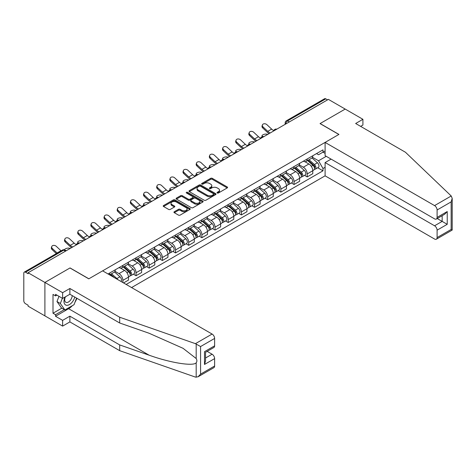 <?xml version="1.0" encoding="UTF-8"?>
<svg xmlns="http://www.w3.org/2000/svg" width="476" height="476" viewBox="0 0 476 476"><rect width="100%" height="100%" fill="white"/><g stroke="black" fill="none" stroke-linecap="round" stroke-linejoin="round"><path stroke-width="0.71" d="M217.264 193A0.821 0.476 0 0 0 218.424 193L227.225 187.919A1.172 0.678 0 0 0 227.57 187.437A1.172 0.678 0 0 0 227.225 186.961L212.314 178.351A1.172 0.678 0 0 0 210.66 178.351L201.854 183.433A0.821 0.476 0 0 0 201.616 183.766A0.821 0.476 0 0 0 201.854 184.105A0.821 0.476 0 0 0 203.014 184.105L204.156 183.444A3.748 2.166 0 0 1 209.458 183.444L210.701 184.164A3.748 2.166 0 0 1 211.796 185.694A3.748 2.166 0 0 1 210.701 187.223L209.559 187.883A0.821 0.476 0 0 0 209.321 188.216A0.821 0.476 0 0 0 209.559 188.55A0.821 0.476 0 0 0 210.719 188.55L211.862 187.895A3.748 2.166 0 0 1 217.163 187.895L218.407 188.609A3.748 2.166 0 0 1 219.501 190.144A3.748 2.166 0 0 1 218.407 191.673L217.264 192.328A0.821 0.476 0 0 0 217.026 192.667A0.821 0.476 0 0 0 217.264 193L217.264 192.328M174.287 211.737A1.172 0.678 0 0 0 173.948 212.213A1.172 0.678 0 0 0 174.287 212.695L178.476 215.11A1.172 0.678 0 0 0 180.13 215.11L189.906 209.464A1.172 0.678 0 0 0 190.251 208.988A1.172 0.678 0 0 0 189.906 208.506L174.995 199.896A1.172 0.678 0 0 0 173.335 199.896L163.56 205.543A1.172 0.678 0 0 0 163.22 206.019A1.172 0.678 0 0 0 163.56 206.501L168.617 209.416A1.172 0.678 0 0 0 170.271 209.416L174.454 207A1.172 0.678 0 0 0 174.799 206.525A1.172 0.678 0 0 0 174.454 206.043L171.949 204.597A3.136 1.809 0 0 1 171.033 203.317A3.136 1.809 0 0 1 172.966 201.645A3.136 1.809 0 0 1 176.382 202.038L186.199 207.709A3.136 1.809 0 0 1 187.116 208.988A3.136 1.809 0 0 1 185.182 210.66A3.136 1.809 0 0 1 181.767 210.267L180.13 209.321A1.172 0.678 0 0 0 178.476 209.321L174.287 211.737L174.287 212.695M28.102 272.748L328.392 99.383L345.189 109.075L320.039 123.599L338.858 134.464L88.869 278.793L70.049 267.928L44.899 282.446L28.102 272.748L28.102 273.724L25.49 272.212A2.386 1.38 -120 0 0 24.294 272.099A2.386 1.38 -120 0 0 23.8 273.188L23.8 300.767A2.386 1.38 -120 0 0 25.49 303.694L28.102 305.205L28.102 306.175L44.899 315.874L44.899 282.446L44.899 315.874L62.624 326.108L62.624 320.36L69.883 316.165L69.883 321.919L62.624 326.108M204.24 200.235A1.172 0.678 0 0 0 205.894 200.235L215.67 194.589A1.172 0.678 0 0 0 216.015 194.113A1.172 0.678 0 0 0 215.67 193.631L200.759 185.021A1.172 0.678 0 0 0 199.099 185.021L189.329 190.668A1.172 0.678 0 0 0 188.984 191.144A1.172 0.678 0 0 0 189.329 191.626L204.24 200.235M186.794 193.179A0.821 0.476 0 0 1 187.627 193.292L202.77 202.038L193.012 207.673A1.172 0.678 0 0 1 191.358 207.673L176.441 199.063L180.63 196.665L180.63 195.69L176.441 198.105A1.172 0.678 0 0 0 176.102 198.581A1.172 0.678 0 0 0 176.441 199.063L176.441 198.105M180.63 196.665A1.172 0.678 0 0 1 182.284 196.665L182.284 195.69A1.172 0.678 0 0 0 180.63 195.69M182.284 195.69L188.329 199.182A1.172 0.678 0 0 0 189.989 199.182L192.762 197.576A1.172 0.678 0 0 0 193.107 197.1A1.172 0.678 0 0 0 192.762 196.624L186.467 192.988A0.821 0.476 0 0 1 186.229 192.655A0.821 0.476 0 0 1 186.735 192.215A0.821 0.476 0 0 1 187.627 192.316L202.788 201.068A1.172 0.678 0 0 1 203.133 201.55A1.172 0.678 0 0 1 202.788 202.026L202.788 201.068M131.578 287.563L325.102 175.834L434.564 239.029A3.582 2.065 -120 0 0 436.355 239.208A3.582 2.065 -120 0 0 437.099 237.572L437.099 230.164A3.582 2.065 -120 0 0 434.564 225.779L442.162 221.394L447.226 224.315L437.099 230.164M289.319 121.939L287.546 120.916A2.386 1.38 60 0 0 286.35 120.797L324.584 98.728A2.386 1.38 60 0 1 325.78 98.841L287.546 120.916A2.386 1.38 120 0 0 285.856 123.843L285.856 123.939M327.548 99.865L325.78 98.841M307.21 158.972A5.492 3.171 60 0 1 306.074 161.435L311.643 158.222A5.492 3.171 -120 0 0 312.78 155.759M299.303 164.886L303.325 167.207A5.492 3.171 60 0 1 307.21 173.93L312.78 170.717A5.492 3.171 -120 0 0 308.9 163.994L304.908 161.691M312.78 170.717L312.78 173.686L307.21 176.905L304.539 175.364M306.074 161.435A5.492 3.171 60 0 1 303.373 161.191M307.21 173.93L307.21 176.905M294.043 166.576A5.492 3.171 60 0 1 292.907 169.04L298.476 165.826A5.492 3.171 -120 0 0 299.612 163.357M291.371 182.963L294.043 184.51L299.612 181.291L299.612 178.316A5.492 3.171 -120 0 0 295.733 171.592L291.746 169.289M292.907 169.04A5.492 3.171 60 0 1 290.205 168.79M286.135 172.485L290.164 174.811A5.492 3.171 60 0 1 294.043 181.535L294.043 184.51M280.876 174.174A5.492 3.171 60 0 1 279.739 176.644L285.308 173.425A5.492 3.171 -120 0 0 286.445 170.961M278.204 190.567L280.876 192.108L286.445 188.895L286.445 185.92A5.492 3.171 -120 0 0 282.565 179.196L278.579 176.893M279.739 176.644A5.492 3.171 60 0 1 277.038 176.394M272.974 180.089L276.996 182.409A5.492 3.171 60 0 1 280.876 189.139L280.876 192.108M267.708 181.778A5.492 3.171 60 0 1 266.572 184.242L272.147 181.029A5.492 3.171 -120 0 0 273.284 178.56M265.043 198.165L267.708 199.712L273.284 196.493L273.284 193.524A5.492 3.171 -120 0 0 269.398 186.794L265.412 184.498M266.572 184.242A5.492 3.171 60 0 1 263.871 183.992M259.807 187.693L263.829 190.013A5.492 3.171 60 0 1 267.708 196.737L267.708 199.712M254.547 189.377A5.492 3.171 60 0 1 253.41 191.846L258.98 188.627A5.492 3.171 -120 0 0 260.116 186.164M251.875 205.769L254.547 207.31L260.116 204.097L260.116 201.122A5.492 3.171 -120 0 0 256.231 194.398L252.244 192.096M253.41 191.846A5.492 3.171 60 0 1 250.703 191.596M246.639 195.291L250.662 197.611A5.492 3.171 60 0 1 254.547 204.341L254.547 207.31M241.38 196.981A5.492 3.171 60 0 1 240.243 199.444L245.812 196.231A5.492 3.171 -120 0 0 246.949 193.762M238.708 213.373L241.38 214.914L246.949 211.695L246.949 208.726A5.492 3.171 -120 0 0 243.069 202.002L239.083 199.7M240.243 199.444A5.492 3.171 60 0 1 237.542 199.2M233.472 202.895L237.494 205.215A5.492 3.171 60 0 1 241.38 211.939L241.38 214.914M228.212 204.585A5.492 3.171 60 0 1 227.076 207.048L232.645 203.829A5.492 3.171 -120 0 0 233.781 201.366M225.541 220.971L228.212 222.512L233.781 219.299L233.781 216.324A5.492 3.171 -120 0 0 229.902 209.601L225.916 207.298M227.076 207.048A5.492 3.171 60 0 1 224.375 206.798M220.305 210.493L224.333 212.82A5.492 3.171 60 0 1 228.212 219.543L228.212 222.512M215.045 212.183A5.492 3.171 60 0 1 213.908 214.646L219.478 211.433A5.492 3.171 -120 0 0 220.614 208.97M212.373 228.575L215.045 230.116L220.614 226.897L220.614 223.928A5.492 3.171 -120 0 0 216.735 217.205L212.748 214.902M213.908 214.646A5.492 3.171 60 0 1 211.207 214.402M207.143 218.097L211.165 220.418A5.492 3.171 60 0 1 215.045 227.141L215.045 230.116M201.878 219.787A5.492 3.171 60 0 1 200.741 222.25L206.316 219.031A5.492 3.171 -120 0 0 207.453 216.568M199.212 236.173L201.883 237.714L207.453 234.501L207.453 231.526A5.492 3.171 -120 0 0 203.567 224.803L199.581 222.5M200.741 222.25A5.492 3.171 60 0 1 198.04 222M193.976 225.695L197.998 228.022A5.492 3.171 60 0 1 201.883 234.745L201.883 237.714M188.716 227.385A5.492 3.171 60 0 1 187.58 229.849L193.149 226.635A5.492 3.171 -120 0 0 194.285 224.172M186.045 243.777L188.716 245.319L194.285 242.1L194.285 239.13A5.492 3.171 -120 0 0 190.4 232.407L186.413 230.104M187.58 229.849A5.492 3.171 60 0 1 184.872 229.605M180.809 233.299L184.831 235.62A5.492 3.171 60 0 1 188.716 242.344L188.716 245.319M175.549 234.989A5.492 3.171 60 0 1 174.412 237.453L179.982 234.234A5.492 3.171 -120 0 0 181.118 231.77M172.877 251.376L175.549 252.917L181.118 249.704L181.118 246.729A5.492 3.171 -120 0 0 177.239 240.005L173.252 237.702M174.412 237.453A5.492 3.171 60 0 1 171.711 237.203M167.641 240.898L171.663 243.224A5.492 3.171 60 0 1 175.549 249.948L175.549 252.917M162.381 242.587A5.492 3.171 60 0 1 161.245 245.051L166.814 241.838A5.492 3.171 -120 0 0 167.951 239.374M159.71 258.98L162.381 260.521L167.951 257.308L167.951 254.333A5.492 3.171 -120 0 0 164.071 247.609L160.085 245.307M161.245 245.051A5.492 3.171 60 0 1 158.544 244.807M154.474 248.502L158.502 250.822A5.492 3.171 60 0 1 162.381 257.546L162.381 260.521M149.214 250.192A5.492 3.171 60 0 1 148.078 252.655L153.647 249.442A5.492 3.171 -120 0 0 154.783 246.973M146.543 266.578L149.214 268.125L154.789 264.906L154.789 261.931A5.492 3.171 -120 0 0 150.904 255.207L146.917 252.905M148.078 252.655A5.492 3.171 60 0 1 145.376 252.405M141.312 256.1L145.335 258.426A5.492 3.171 60 0 1 149.214 265.15L149.214 268.125M136.047 257.79A5.492 3.171 60 0 1 134.91 260.259L140.485 257.04A5.492 3.171 -120 0 0 141.622 254.577M133.381 274.182L136.053 275.723L141.622 272.51L141.622 269.535A5.492 3.171 -120 0 0 137.737 262.811L133.75 260.509M134.91 260.259A5.492 3.171 60 0 1 132.209 260.009M128.145 263.704L132.167 266.024A5.492 3.171 60 0 1 136.053 272.754L136.053 275.723M122.885 265.394A5.492 3.171 60 0 1 121.749 267.857L127.318 264.644A5.492 3.171 -120 0 0 128.455 262.175M123.558 282.934L128.455 280.108L128.455 277.139A5.492 3.171 -120 0 0 124.569 270.41L120.583 268.113M121.749 267.857A5.492 3.171 60 0 1 119.042 267.607M114.978 271.308L119 273.629A5.492 3.171 60 0 1 122.885 280.352L122.885 282.548M109.593 274.872L114.151 272.242A5.492 3.171 -120 0 0 115.287 269.779M109.718 272.992A5.492 3.171 60 0 1 109.313 274.712M325.102 153.367L322.99 152.153L318.521 154.736L316.534 153.587M312.47 157.282L318.521 160.775L326.244 156.318M325.102 167.308L322.99 168.522L318.521 160.775M126.176 284.446L322.99 170.813L322.99 168.522M325.102 150.934L322.99 152.153L322.99 149.863L108.028 273.968M317.706 167.76L322.99 170.813M217.591 193.113L218.407 192.649A3.748 2.166 0 0 0 219.501 191.114L219.501 190.144M211.796 185.694L211.796 186.669A3.748 2.166 0 0 1 210.701 188.198L209.886 188.669M227.213 187.925L212.314 179.327A1.172 0.678 0 0 0 210.66 179.327L202.181 184.218M215.67 193.631L215.67 194.589L200.759 185.997A1.172 0.678 0 0 0 199.099 185.997L189.341 191.632L189.329 190.668M213.599 194.446A0.821 0.476 0 0 0 213.837 194.113A0.821 0.476 0 0 0 213.599 193.774L200.509 186.217A0.821 0.476 0 0 0 199.349 186.217L198.147 186.913A3.748 2.166 0 0 0 197.052 188.442A3.748 2.166 0 0 0 198.147 189.972L207.096 195.142A3.748 2.166 0 0 0 212.397 195.142L213.599 194.446L213.599 195.422A0.821 0.476 0 0 0 213.837 195.083L213.837 194.113M197.052 188.442L197.052 189.418A3.748 2.166 0 0 0 198.147 190.947L198.147 189.972M213.599 195.422L212.397 196.112A3.748 2.166 0 0 1 207.096 196.112L198.147 190.947M182.284 196.665L188.329 200.158A1.172 0.678 0 0 0 189.989 200.158L192.762 198.551A1.172 0.678 0 0 0 193.107 198.075L193.107 197.1M194.607 202.806A3.136 1.809 0 0 0 198.022 203.198A3.136 1.809 0 0 0 199.956 201.526A3.136 1.809 0 0 0 199.039 200.247L195.582 198.248A1.172 0.678 0 0 0 193.922 198.248L191.15 199.849A1.172 0.678 0 0 0 190.805 200.331A1.172 0.678 0 0 0 191.15 200.807L194.607 202.806L194.607 203.776A3.136 1.809 0 0 0 198.022 204.168A3.136 1.809 0 0 0 199.956 202.496L199.956 201.526M190.805 200.331L190.805 201.3A1.172 0.678 0 0 0 191.15 201.782L191.15 200.807M194.607 203.776L191.15 201.782M187.116 208.988L187.116 209.958A3.136 1.809 0 0 1 185.182 211.63A3.136 1.809 0 0 1 181.767 211.237L180.13 210.297A1.172 0.678 0 0 0 178.476 210.297L174.305 212.701M171.033 203.317L171.033 204.293A3.136 1.809 0 0 0 171.949 205.572L171.949 204.597M174.454 206.043L174.454 207L171.949 205.572M189.906 208.506L189.906 209.464L174.995 200.872A1.172 0.678 0 0 0 173.335 200.872L163.577 206.507L163.56 205.543M267.75 134.393L266.614 134.143A2.743 1.041 -13.1 0 0 263.561 134.512A2.743 1.041 -13.1 0 0 261.996 135.892A2.743 1.041 -13.1 0 0 262.728 136.386L263.865 136.636M307.591 160.561L312.958 165.35A2.987 1.725 60 0 1 313.892 169.962L312.78 170.604M307.734 160.692L310.257 162.149M308.133 160.251L314.1 165.577A1.434 0.827 60 0 1 314.553 167.79A1.434 0.827 60 0 1 314.422 167.844M309.025 159.734L314.392 164.523A2.987 1.725 60 0 1 315.326 169.135A2.987 1.725 60 0 1 314.428 169.23M312.018 157.937L317.427 162.768A2.987 1.725 60 0 1 318.367 167.379L315.326 169.135M273.837 130.597A7.402 4.272 60 0 1 271.641 129.103L266.935 124.694A2.743 1.987 17.7 0 0 264.287 123.754A2.743 1.987 17.7 0 0 262.383 124.98A2.743 1.987 17.7 0 0 263.055 126.937L262.728 127.955A2.743 1.987 -162.3 0 1 262.056 126.003L262.383 124.98M270.243 132.953A7.402 4.272 60 0 1 267.762 131.346L263.055 126.937M262.728 127.955L267.435 132.364A8.955 5.171 -120 0 0 269.065 133.631M254.583 141.997L253.446 141.747A2.743 1.041 -13.1 0 0 250.394 142.116A2.743 1.041 -13.1 0 0 248.829 143.49A2.743 1.041 -13.1 0 0 249.561 143.99L250.703 144.234M294.424 168.165L299.791 172.949A2.987 1.725 60 0 1 300.725 177.566L299.612 178.208M294.567 168.29L297.089 169.748M294.965 167.85L300.933 173.181A1.434 0.827 60 0 1 301.385 175.394A1.434 0.827 60 0 1 301.254 175.442M295.858 167.338L301.225 172.122A2.987 1.725 60 0 1 302.159 176.739A2.987 1.725 60 0 1 301.26 176.834M298.851 165.541L304.265 170.366A2.987 1.725 60 0 1 305.199 174.984L302.159 176.739M241.415 149.595L240.279 149.351A2.743 1.041 -13.1 0 0 237.232 149.72A2.743 1.041 -13.1 0 0 235.662 151.094A2.743 1.041 -13.1 0 0 236.393 151.588L237.536 151.838M281.256 175.763L286.623 180.553A2.987 1.725 60 0 1 287.558 185.164L286.445 185.807M281.399 175.894L283.928 177.352M281.798 175.454L287.772 180.779A1.434 0.827 60 0 1 288.218 182.992A1.434 0.827 60 0 1 288.087 183.046M282.69 174.936L288.057 179.726A2.987 1.725 60 0 1 288.997 184.337A2.987 1.725 60 0 1 288.093 184.432M285.683 173.139L291.098 177.97A2.987 1.725 60 0 1 292.032 182.582L288.997 184.337M451.224 195.987L452.2 198.349L451.153 201.878L437.099 209.993A3.582 2.065 -120 0 0 434.564 205.602L451.224 195.987L405.451 152.249L355.655 123.498L362.914 119.309L345.189 109.075L320.122 123.552L338.942 134.416L325.102 142.407L434.564 205.602M362.914 119.309L362.914 125.057L360.635 126.378M325.102 175.834L325.102 162.578L434.564 225.779M325.102 142.407L325.102 155.658L434.564 218.859A3.582 2.065 -120 0 0 436.355 219.037A3.582 2.065 -120 0 0 437.099 217.395L437.099 209.993M331.094 159.121L325.102 162.578M437.218 218.538L442.162 221.394L442.162 215.688M437.099 217.395L447.226 211.552L444.697 214.224L436.355 219.037M437.099 237.572L451.153 229.456L451.682 229.765M69.883 316.165L119.678 344.916L119.678 350.663L195.434 377.093L198.04 376.802L200.575 374.13L214.622 366.014A3.582 2.065 60 0 1 213.885 367.656L198.04 376.802M119.678 344.916L149.107 355.185C170.015 362.783 193.44 366.556 196.189 362.766C197.106 361.611 197.106 360.195 196.189 358.523L183.04 348.307L149.107 333.26L119.678 322.99L69.883 294.239L62.624 298.428L55.531 294.335L55.531 295.894L53.003 294.436L53.003 313.244L55.531 314.707L64.314 309.638M119.678 350.663L69.883 321.919M214.622 338.436L200.575 346.546L195.434 343.666L119.678 317.236L69.883 288.492L62.624 292.68L44.899 282.446L69.966 267.976L88.786 278.841L102.626 270.85L212.094 334.051A3.582 2.065 60 0 1 214.622 338.436L214.622 345.844A3.582 2.065 60 0 1 213.885 347.48L205.543 352.294L205.543 360.927L204.496 364.455L204.496 351.687C205.864 352.478 205.864 352.478 204.496 351.687L214.622 345.844M62.624 292.68L62.624 298.428M72.334 305.687A13.429 7.753 -60 0 1 68.615 308.71L55.531 316.266L62.624 320.36M55.531 316.266L55.531 314.707M69.883 288.492L69.883 294.239M119.678 317.236L119.678 322.99M205.543 358L212.094 354.221A3.582 2.065 60 0 1 214.622 358.606L214.622 366.014M212.094 354.221L207.149 351.371M76.91 298.297A13.429 7.753 -60 0 1 75.006 302.171M56.882 295.114L55.531 295.894M53.003 313.244L61.779 308.174M65.039 297.036A7.759 4.48 120 0 0 63.974 301.403A7.759 4.48 120 0 0 68.663 304.961A7.759 4.48 120 0 0 74.714 297.03M65.456 296.798A5.313 3.064 120 0 0 64.706 299.826A5.313 3.064 120 0 0 65.807 302.26A5.313 3.064 120 0 0 69.859 300.874A5.313 3.064 120 0 0 72.215 295.584M76.582 298.107L74.018 304.717L64.903 309.977L61.529 308.031L56.971 301.546L58.994 296.334M64.903 309.977L60.345 303.498L62.368 298.285M56.971 301.546L60.345 303.498M260.67 138.201A7.402 4.272 60 0 1 258.474 136.701L253.773 132.298A2.743 1.987 17.7 0 0 251.12 131.358A2.743 1.987 17.7 0 0 249.216 132.584A2.743 1.987 17.7 0 0 249.888 134.535L249.561 135.559A2.743 1.987 -162.3 0 1 248.888 133.601L249.216 132.584M257.076 140.557A7.402 4.272 60 0 1 254.595 138.944L249.888 134.535M249.561 135.559L254.267 139.968A8.955 5.171 -120 0 0 255.898 141.235M247.502 145.799A7.402 4.272 60 0 1 245.307 144.305L240.606 139.896A2.743 1.987 17.7 0 0 237.952 138.956A2.743 1.987 17.7 0 0 236.048 140.182A2.743 1.987 17.7 0 0 236.721 142.14L236.393 143.157A2.743 1.987 -162.3 0 1 235.721 141.205L236.048 140.182M243.908 148.155A7.402 4.272 60 0 1 241.427 146.548L236.721 142.14M236.393 143.157L241.1 147.566A8.955 5.171 -120 0 0 242.736 148.833M228.248 157.199L227.111 156.949A2.743 1.041 -13.1 0 0 224.065 157.318A2.743 1.041 -13.1 0 0 222.5 158.692A2.743 1.041 -13.1 0 0 223.232 159.192L224.369 159.436M268.089 183.367L273.456 188.151A2.987 1.725 60 0 1 274.396 192.768L273.278 193.411M268.232 183.492L270.761 184.95M268.631 183.052L274.604 188.383A1.434 0.827 60 0 1 275.051 190.596A1.434 0.827 60 0 1 274.92 190.65M269.529 182.54L274.89 187.324A2.987 1.725 60 0 1 275.83 191.941A2.987 1.725 60 0 1 274.926 192.036M272.516 180.743L277.93 185.569A2.987 1.725 60 0 1 278.865 190.186L275.83 191.941M215.087 164.797L213.944 164.553A2.743 1.041 -13.1 0 0 210.898 164.922A2.743 1.041 -13.1 0 0 209.333 166.297A2.743 1.041 -13.1 0 0 210.065 166.79L211.201 167.04M254.928 190.965L260.289 195.755A2.987 1.725 60 0 1 261.229 200.366L260.116 201.009M255.071 191.096L257.593 192.554M255.469 190.656L261.437 195.981A1.434 0.827 60 0 1 261.889 198.195A1.434 0.827 60 0 1 261.758 198.248M256.362 190.138L261.729 194.928A2.987 1.725 60 0 1 262.663 199.539A2.987 1.725 60 0 1 261.758 199.634M259.355 188.341L264.763 193.173A2.987 1.725 60 0 1 265.703 197.784L262.663 199.539M201.919 172.401L200.783 172.151A2.743 1.041 -13.1 0 0 197.73 172.52A2.743 1.041 -13.1 0 0 196.166 173.895A2.743 1.041 -13.1 0 0 196.897 174.394L198.034 174.644M241.76 198.569L247.127 203.359A2.987 1.725 60 0 1 248.061 207.97L246.949 208.613M241.903 198.694L244.426 200.152M242.302 198.254L248.27 203.585A1.434 0.827 60 0 1 248.722 205.799A1.434 0.827 60 0 1 248.591 205.852M243.194 197.742L248.561 202.526A2.987 1.725 60 0 1 249.495 207.143A2.987 1.725 60 0 1 248.597 207.238M246.187 195.945L251.596 200.771A2.987 1.725 60 0 1 252.536 205.388L249.495 207.143M234.335 153.403A7.402 4.272 60 0 1 232.145 151.904L227.439 147.5A2.743 1.987 17.7 0 0 224.785 146.56A2.743 1.987 17.7 0 0 222.881 147.786A2.743 1.987 17.7 0 0 223.553 149.738L223.232 150.761A2.743 1.987 -162.3 0 1 222.554 148.804L222.881 147.786M230.741 155.759A7.402 4.272 60 0 1 228.26 154.147L223.553 149.738M223.232 150.761L227.933 155.17A8.955 5.171 -120 0 0 229.569 156.437M221.167 161.001A7.402 4.272 60 0 1 218.978 159.508L214.271 155.099A2.743 1.987 17.7 0 0 211.624 154.159A2.743 1.987 17.7 0 0 209.714 155.384A2.743 1.987 17.7 0 0 210.392 157.342L210.065 158.365A2.743 1.987 -162.3 0 1 209.392 156.408L209.714 155.384M217.58 163.357A7.402 4.272 60 0 1 215.093 161.751L210.392 157.342M210.065 158.365L214.771 162.768A8.955 5.171 -120 0 0 216.401 164.036M208.006 168.605A7.402 4.272 60 0 1 205.81 167.112L201.104 162.703A2.743 1.987 17.7 0 0 198.456 161.763A2.743 1.987 17.7 0 0 196.552 162.988A2.743 1.987 17.7 0 0 197.225 164.94L196.897 165.963A2.743 1.987 -162.3 0 1 196.225 164.006L196.552 162.988M204.412 170.961A7.402 4.272 60 0 1 201.931 169.349L197.225 164.94M196.897 165.963L201.604 170.372A8.955 5.171 -120 0 0 203.234 171.64M188.752 179.999L187.615 179.755A2.743 1.041 -13.1 0 0 184.563 180.124A2.743 1.041 -13.1 0 0 182.998 181.499A2.743 1.041 -13.1 0 0 183.73 181.993L184.872 182.243M228.593 206.167L233.96 210.957A2.987 1.725 60 0 1 234.894 215.574L233.781 216.217M228.736 206.298L231.259 207.756M229.135 205.858L235.102 211.183A1.434 0.827 60 0 1 235.555 213.397A1.434 0.827 60 0 1 235.424 213.45M230.027 205.34L235.394 210.13A2.987 1.725 60 0 1 236.328 214.741A2.987 1.725 60 0 1 235.43 214.837M233.02 203.544L238.434 208.375A2.987 1.725 60 0 1 239.368 212.992L236.328 214.741M194.839 176.203A7.402 4.272 60 0 1 192.643 174.71L187.943 170.301A2.743 1.987 17.7 0 0 185.289 169.361A2.743 1.987 17.7 0 0 183.385 170.586A2.743 1.987 17.7 0 0 184.057 172.544L183.73 173.567A2.743 1.987 -162.3 0 1 183.058 171.61L183.385 170.586M191.245 178.565A7.402 4.272 60 0 1 188.764 176.953L184.057 172.544M183.73 173.567L188.436 177.97A8.955 5.171 -120 0 0 190.067 179.244M175.585 187.603L174.448 187.354A2.743 1.041 -13.1 0 0 171.402 187.722A2.743 1.041 -13.1 0 0 169.831 189.097A2.743 1.041 -13.1 0 0 170.563 189.597L171.705 189.847M215.426 213.772L220.793 218.561A2.987 1.725 60 0 1 221.727 223.173L220.614 223.815M215.569 213.897L218.097 215.354M215.967 213.462L221.941 218.787A1.434 0.827 60 0 1 222.387 221.001A1.434 0.827 60 0 1 222.256 221.054M216.86 212.945L222.227 217.728A2.987 1.725 60 0 1 223.167 222.346A2.987 1.725 60 0 1 222.262 222.441M219.852 211.148L225.267 215.979A2.987 1.725 60 0 1 226.201 220.59L223.167 222.346M181.671 183.807A7.402 4.272 60 0 1 179.476 182.314L174.775 177.905A2.743 1.987 17.7 0 0 172.122 176.965A2.743 1.987 17.7 0 0 170.218 178.191A2.743 1.987 17.7 0 0 170.89 180.148L170.563 181.166A2.743 1.987 -162.3 0 1 169.89 179.208L170.218 178.191M178.078 186.164A7.402 4.272 60 0 1 175.596 184.551L170.89 180.148M170.563 181.166L175.269 185.575A8.955 5.171 -120 0 0 176.905 186.842M162.417 195.202L161.281 194.958A2.743 1.041 -13.1 0 0 158.234 195.327A2.743 1.041 -13.1 0 0 156.669 196.701A2.743 1.041 -13.1 0 0 157.401 197.201L158.538 197.445M202.258 221.376L207.625 226.16A2.987 1.725 60 0 1 208.565 230.777L207.447 231.419M202.401 221.501L204.93 222.958M202.8 221.06L208.774 226.386A1.434 0.827 60 0 1 209.22 228.605A1.434 0.827 60 0 1 209.089 228.653M203.698 220.543L209.059 225.332A2.987 1.725 60 0 1 209.999 229.944A2.987 1.725 60 0 1 209.095 230.045M206.685 218.752L212.1 223.577A2.987 1.725 60 0 1 213.034 228.194L209.999 229.944M168.504 191.406A7.402 4.272 60 0 1 166.314 189.912L161.608 185.503A2.743 1.987 17.7 0 0 158.954 184.563A2.743 1.987 17.7 0 0 157.05 185.789A2.743 1.987 17.7 0 0 157.723 187.746L157.401 188.77A2.743 1.987 -162.3 0 1 156.723 186.812L157.05 185.789M164.91 193.768A7.402 4.272 60 0 1 162.429 192.155L157.723 187.746M157.401 188.77L162.102 193.179A8.955 5.171 -120 0 0 163.738 194.446M149.256 202.806L148.113 202.556A2.743 1.041 -13.1 0 0 145.067 202.925A2.743 1.041 -13.1 0 0 143.502 204.305A2.743 1.041 -13.1 0 0 144.234 204.799L145.37 205.049M189.097 228.974L194.458 233.764A2.987 1.725 60 0 1 195.398 238.375L194.285 239.017M189.24 229.099L191.763 230.557M189.638 228.664L195.606 233.99A1.434 0.827 60 0 1 196.058 236.203A1.434 0.827 60 0 1 195.928 236.257M190.531 228.147L195.898 232.931A2.987 1.725 60 0 1 196.832 237.548A2.987 1.725 60 0 1 195.928 237.643M193.524 226.35L198.932 231.181A2.987 1.725 60 0 1 199.872 235.793L196.832 237.548M155.337 199.01A7.402 4.272 60 0 1 153.147 197.516L148.441 193.107A2.743 1.987 17.7 0 0 145.793 192.167A2.743 1.987 17.7 0 0 143.883 193.393A2.743 1.987 17.7 0 0 144.561 195.35L144.234 196.368A2.743 1.987 -162.3 0 1 143.562 194.416L143.883 193.393M151.749 201.366A7.402 4.272 60 0 1 149.262 199.753L144.561 195.35M144.234 196.368L148.94 200.777A8.955 5.171 -120 0 0 150.571 202.044M136.088 210.41L134.952 210.16A2.743 1.041 -13.1 0 0 131.9 210.529A2.743 1.041 -13.1 0 0 130.335 211.903A2.743 1.041 -13.1 0 0 131.067 212.403L132.203 212.647M175.93 236.578L181.296 241.362A2.987 1.725 60 0 1 182.231 245.979L181.118 246.622M176.072 236.703L178.595 238.161M176.471 236.263L182.439 241.588A1.434 0.827 60 0 1 182.891 243.807A1.434 0.827 60 0 1 182.76 243.855M177.364 235.745L182.73 240.535A2.987 1.725 60 0 1 183.665 245.152A2.987 1.725 60 0 1 182.766 245.247M180.356 233.954L185.765 238.779A2.987 1.725 60 0 1 186.705 243.397L183.665 245.152M142.175 206.608A7.402 4.272 60 0 1 139.98 205.114L135.273 200.705A2.743 1.987 17.7 0 0 132.625 199.771A2.743 1.987 17.7 0 0 130.721 200.991A2.743 1.987 17.7 0 0 131.394 202.949L131.067 203.972A2.743 1.987 -162.3 0 1 130.394 202.014L130.721 200.991M138.581 208.97A7.402 4.272 60 0 1 136.1 207.357L131.394 202.949M131.067 203.972L135.773 208.381A8.955 5.171 -120 0 0 137.403 209.648M122.921 218.008L121.785 217.758A2.743 1.041 -13.1 0 0 118.732 218.133A2.743 1.041 -13.1 0 0 117.167 219.507A2.743 1.041 -13.1 0 0 117.899 220.001L119.042 220.251M162.762 244.176L168.129 248.966A2.987 1.725 60 0 1 169.063 253.577L167.951 254.22M162.905 244.307L165.428 245.765M163.304 243.867L169.272 249.192A1.434 0.827 60 0 1 169.724 251.405A1.434 0.827 60 0 1 169.593 251.459M164.196 243.349L169.563 248.139A2.987 1.725 60 0 1 170.497 252.75A2.987 1.725 60 0 1 169.599 252.845M167.189 241.552L172.604 246.384A2.987 1.725 60 0 1 173.538 250.995L170.497 252.75M129.008 214.212A7.402 4.272 60 0 1 126.812 212.718L122.112 208.31A2.743 1.987 17.7 0 0 119.458 207.369A2.743 1.987 17.7 0 0 117.554 208.595A2.743 1.987 17.7 0 0 118.226 210.553L117.899 211.57A2.743 1.987 -162.3 0 1 117.227 209.618L117.554 208.595M125.414 216.568A7.402 4.272 60 0 1 122.933 214.962L118.226 210.553M117.899 211.57L122.606 215.979A8.955 5.171 -120 0 0 124.236 217.246M109.754 225.612L108.617 225.362A2.743 1.041 -13.1 0 0 105.571 225.731A2.743 1.041 -13.1 0 0 104 227.106A2.743 1.041 -13.1 0 0 104.732 227.605L105.874 227.849M149.595 251.78L154.962 256.564A2.987 1.725 60 0 1 155.896 261.181L154.783 261.824M149.738 251.905L152.266 253.363M150.136 251.465L156.11 256.796A1.434 0.827 60 0 1 156.556 259.009A1.434 0.827 60 0 1 156.425 259.057M151.029 250.953L156.396 255.737A2.987 1.725 60 0 1 157.336 260.354A2.987 1.725 60 0 1 156.431 260.449M154.022 249.156L159.436 253.982A2.987 1.725 60 0 1 160.37 258.599L157.336 260.354M115.841 221.816A7.402 4.272 60 0 1 113.645 220.317L108.944 215.914A2.743 1.987 17.7 0 0 106.291 214.974A2.743 1.987 17.7 0 0 104.387 216.199A2.743 1.987 17.7 0 0 105.059 218.151L104.732 219.174A2.743 1.987 -162.3 0 1 104.06 217.217L104.387 216.199M112.247 224.172A7.402 4.272 60 0 1 109.766 222.56L105.059 218.151M104.732 219.174L109.438 223.583A8.955 5.171 -120 0 0 111.075 224.85M96.586 233.21L95.45 232.966A2.743 1.041 -13.1 0 0 92.404 233.335A2.743 1.041 -13.1 0 0 90.839 234.71A2.743 1.041 -13.1 0 0 91.57 235.203L92.707 235.453M136.434 259.378L141.794 264.168A2.987 1.725 60 0 1 142.735 268.779L141.622 269.422M136.57 259.509L139.099 260.967M136.969 259.069L142.943 264.394A1.434 0.827 60 0 1 143.389 266.608A1.434 0.827 60 0 1 143.258 266.661M137.867 258.551L143.228 263.341A2.987 1.725 60 0 1 144.168 267.952A2.987 1.725 60 0 1 143.264 268.048M140.854 256.754L146.269 261.586A2.987 1.725 60 0 1 147.203 266.197L144.168 267.952M102.673 229.414A7.402 4.272 60 0 1 100.484 227.921L95.777 223.512A2.743 1.987 17.7 0 0 93.123 222.572A2.743 1.987 17.7 0 0 91.219 223.797A2.743 1.987 17.7 0 0 91.892 225.755L91.57 226.772A2.743 1.987 -162.3 0 1 90.892 224.821L91.219 223.797M99.079 231.77A7.402 4.272 60 0 1 96.598 230.164L91.892 225.755M91.57 226.772L96.271 231.181A8.955 5.171 -120 0 0 97.907 232.449M83.425 240.814L82.283 240.564A2.743 1.041 -13.1 0 0 79.236 240.933A2.743 1.041 -13.1 0 0 77.671 242.308A2.743 1.041 -13.1 0 0 78.403 242.808L79.54 243.052M123.266 266.982L128.627 271.766A2.987 1.725 60 0 1 129.567 276.383L128.455 277.026M123.409 267.107L125.932 268.565M123.808 266.667L129.775 271.998A1.434 0.827 60 0 1 130.228 274.212A1.434 0.827 60 0 1 130.097 274.265M124.7 266.155L130.067 270.939A2.987 1.725 60 0 1 131.001 275.556A2.987 1.725 60 0 1 130.103 275.652M127.693 264.358L133.101 269.184A2.987 1.725 60 0 1 134.042 273.801L131.001 275.556M89.506 237.018A7.402 4.272 60 0 1 87.316 235.519L82.61 231.116A2.743 1.987 17.7 0 0 79.962 230.176A2.743 1.987 17.7 0 0 78.052 231.401A2.743 1.987 17.7 0 0 78.73 233.353L78.403 234.376A2.743 1.987 -162.3 0 1 77.731 232.419L78.052 231.401M85.918 239.374A7.402 4.272 60 0 1 83.431 237.762L78.73 233.353M78.403 234.376L83.11 238.785A8.955 5.171 -120 0 0 84.74 240.053M70.258 248.412L69.121 248.169A2.743 1.041 -13.1 0 0 66.164 248.502A2.743 1.041 -13.1 0 0 64.492 249.835M110.099 274.581L111.943 276.229M110.242 274.712L112.764 276.169M114.466 277.686L110.64 274.271M111.533 273.754L116.9 278.543A2.987 1.725 60 0 1 117.762 279.59M114.526 271.957L119.934 276.788A2.987 1.725 60 0 1 120.886 281.393M65.789 250.531L66.372 250.656M76.344 244.616A7.402 4.272 60 0 1 74.149 243.123L69.442 238.714A2.743 1.987 17.7 0 0 66.795 237.774A2.743 1.987 17.7 0 0 64.891 239A2.743 1.987 17.7 0 0 65.563 240.957L65.236 241.981A2.743 1.987 -162.3 0 1 64.563 240.023L64.891 239M72.751 246.973A7.402 4.272 60 0 1 70.269 245.366L65.563 240.957M65.236 241.981L69.942 246.384A8.955 5.171 -120 0 0 71.573 247.651M61.112 250.84A7.402 4.272 60 0 1 60.982 250.727L56.281 246.318A2.743 1.987 17.7 0 0 53.627 245.378A2.743 1.987 17.7 0 0 51.723 246.604A2.743 1.987 17.7 0 0 52.396 248.555L52.068 249.579A2.743 1.987 -162.3 0 1 51.396 247.621L51.723 246.604M57.227 253.083A7.402 4.272 60 0 1 57.102 252.964L52.396 248.555M52.068 249.579L56.352 253.589M285.939 123.891L285.856 123.843A2.386 1.38 0 0 1 285.16 122.867L285.16 124.343M122.885 280.352L128.455 277.139M136.053 272.754L141.622 269.535M149.214 265.15L154.789 261.931M162.381 257.546L167.951 254.333M175.549 249.948L181.118 246.729M188.716 242.344L194.285 239.13M201.883 234.745L207.453 231.526M215.045 227.141L220.614 223.928M228.212 219.543L233.781 216.324M241.38 211.939L246.949 208.726M254.547 204.341L260.116 201.122M267.708 196.737L273.284 193.524M280.876 189.139L286.445 185.92M294.043 181.535L299.612 178.316M119 273.629L124.569 270.41M132.167 266.024L137.737 262.811M145.335 258.426L150.904 255.207M158.502 250.822L164.071 247.609M171.663 243.224L177.239 240.005M184.831 235.62L190.4 232.407M197.998 228.022L203.567 224.803M211.165 220.418L216.735 217.205M224.333 212.82L229.902 209.601M237.494 205.215L243.069 202.002M250.662 197.611L256.231 194.398M263.829 190.013L269.398 186.794M276.996 182.409L282.565 179.196M290.164 174.811L295.733 171.592M303.325 167.207L308.9 163.994M276.592 129.288A2.386 1.38 120 0 0 275.539 129.894M263.43 136.886A2.386 1.38 120 0 0 262.371 137.499M250.263 144.49A2.386 1.38 120 0 0 249.21 145.097M237.096 152.094A2.386 1.38 120 0 0 236.042 152.701M223.928 159.692A2.386 1.38 120 0 0 222.875 160.299M210.761 167.296A2.386 1.38 120 0 0 209.708 167.903M197.6 174.894A2.386 1.38 120 0 0 196.54 175.501M184.432 182.498A2.386 1.38 120 0 0 183.379 183.105M171.265 190.097A2.386 1.38 120 0 0 170.212 190.709M158.097 197.701A2.386 1.38 120 0 0 157.044 198.308M144.93 205.299A2.386 1.38 120 0 0 143.877 205.912M131.769 212.903A2.386 1.38 120 0 0 130.71 213.51M118.601 220.501A2.386 1.38 120 0 0 117.548 221.114M105.434 228.105A2.386 1.38 120 0 0 104.381 228.712M92.267 235.709A2.386 1.38 120 0 0 91.213 236.316M79.099 243.307A2.386 1.38 120 0 0 78.046 243.914M65.492 251.167L63.719 250.144L25.49 272.212M66.194 250.763L64.914 250.025A2.386 1.38 120 0 0 63.719 250.144A2.386 1.38 60 0 0 62.529 250.025L24.294 272.099M218.407 192.649L218.407 191.673M209.559 188.55L209.559 187.883M210.701 188.198L210.701 187.223M201.854 184.105L201.854 183.433M210.66 179.327L210.66 178.351M212.314 179.327L212.314 178.351M227.225 187.919L227.225 186.961M199.099 185.997L199.099 185.021M200.759 185.997L200.759 185.021M207.096 196.112L207.096 195.142M212.397 196.112L212.397 195.142M188.329 200.158L188.329 199.182M189.989 200.158L189.989 199.182M192.762 198.551L192.762 197.576M187.627 193.292L187.627 192.316M178.476 210.297L178.476 209.321M180.13 210.297L180.13 209.321M181.767 211.237L181.767 210.267M173.335 200.872L173.335 199.896M174.995 200.872L174.995 199.896M312.958 165.35L311.28 166.314M314.85 167.135L314.309 167.445M317.427 162.768L314.392 164.523M267.762 131.346L271.641 129.103M299.791 172.949L298.119 173.918M301.683 174.74L301.141 175.049M304.265 170.366L301.225 172.122M286.623 180.553L284.951 181.517M288.515 182.338L287.98 182.647M291.098 177.97L288.057 179.726M451.153 229.456L451.153 201.878M447.226 211.552L447.226 224.315M196.189 377.272L196.189 362.766M196.189 358.523L196.189 344.017M200.575 346.546L200.575 374.13M214.622 358.606L204.496 364.455M195.434 343.666L212.094 334.051M68.615 308.71L149.107 355.185M254.595 138.944L258.474 136.701M241.427 146.548L245.307 144.305M273.456 188.151L271.784 189.121M275.348 189.942L274.813 190.251M277.93 185.569L274.89 187.324M260.289 195.755L258.617 196.719M262.181 197.54L261.645 197.849M264.763 193.173L261.729 194.928M247.127 203.359L245.449 204.323M249.019 205.144L248.478 205.453M251.596 200.771L248.561 202.526M228.26 154.147L232.145 151.904M215.093 161.751L218.978 159.508M201.931 169.349L205.81 167.112M233.96 210.957L232.288 211.921M235.852 212.742L235.311 213.052M238.434 208.375L235.394 210.13M188.764 176.953L192.643 174.71M220.793 218.561L219.121 219.525M222.685 220.346L222.149 220.656M225.267 215.979L222.227 217.728M175.596 184.551L179.476 182.314M207.625 226.16L205.953 227.123M209.517 227.945L208.982 228.26M212.1 223.577L209.059 225.332M162.429 192.155L166.314 189.912M194.458 233.764L192.786 234.727M196.35 235.549L195.815 235.858M198.932 231.181L195.898 232.931M149.262 199.753L153.147 197.516M181.296 241.362L179.619 242.332M183.189 243.147L182.647 243.462M185.765 238.779L182.73 240.535M136.1 207.357L139.98 205.114M168.129 248.966L166.457 249.93M170.021 250.751L169.48 251.06M172.604 246.384L169.563 248.139M122.933 214.962L126.812 212.718M154.962 256.564L153.29 257.534M156.854 258.355L156.318 258.664M159.436 253.982L156.396 255.737M109.766 222.56L113.645 220.317M141.794 264.168L140.123 265.132M143.687 265.953L143.151 266.262M146.269 261.586L143.228 263.341M96.598 230.164L100.484 227.921M128.627 271.766L126.955 272.736M130.519 273.557L129.984 273.867M133.101 269.184L130.067 270.939M83.431 237.762L87.316 235.519M119.934 276.788L116.9 278.543M70.269 245.366L74.149 243.123M57.102 252.964L60.982 250.727M276.794 129.169A2.386 2.386 0 0 0 273.736 130.936M263.633 136.773A2.386 2.386 0 0 0 260.568 138.54M250.465 144.371A2.386 2.386 0 0 0 247.401 146.138M237.298 151.975A2.386 2.386 0 0 0 234.234 153.742M224.131 159.573A2.386 2.386 0 0 0 221.066 161.346M210.963 167.177A2.386 2.386 0 0 0 207.905 168.944M197.802 174.775A2.386 2.386 0 0 0 194.738 176.548M184.634 182.379A2.386 2.386 0 0 0 181.57 184.147M171.467 189.983A2.386 2.386 0 0 0 168.403 191.751M158.3 197.582A2.386 2.386 0 0 0 155.235 199.349M145.132 205.186A2.386 2.386 0 0 0 142.074 206.953M131.971 212.784A2.386 2.386 0 0 0 128.907 214.551M118.804 220.388A2.386 2.386 0 0 0 115.739 222.155M105.636 227.986A2.386 2.386 0 0 0 102.572 229.759M92.469 235.59A2.386 2.386 0 0 0 89.405 237.357M79.302 243.188A2.386 2.386 0 0 0 76.243 244.961M64.914 250.025A2.386 2.386 0 0 0 62.529 250.025M286.35 120.797A2.386 2.386 0 0 0 285.16 122.867M262.199 136.761L261.996 135.892M249.031 144.365L248.829 143.49M235.87 151.963L235.662 151.094M452.2 198.349L452.2 230.063L436.355 239.208M222.703 159.567L222.5 158.692M209.535 167.165L209.333 166.297M196.368 174.769L196.166 173.895M183.2 182.373L182.998 181.499M170.039 189.972L169.831 189.097M156.872 197.576L156.669 196.701M143.704 205.174L143.502 204.305M130.537 212.778L130.335 211.903M117.37 220.376L117.167 219.507M104.208 227.98L104 227.106M91.041 235.578L90.839 234.71M77.874 243.182L77.671 242.308"/></g></svg>

